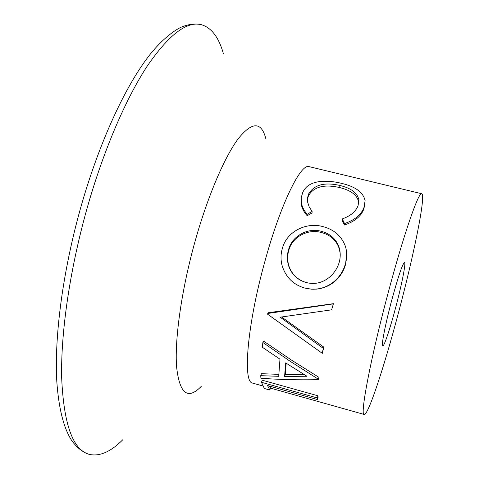 <?xml version="1.0" encoding="UTF-8"?>
<svg xmlns="http://www.w3.org/2000/svg" width="479" height="479" viewBox="0 0 479 479"><rect width="100%" height="100%" fill="white"/><g stroke="black" fill="none" stroke-linecap="round" stroke-linejoin="round"><path stroke-width="0.72" d="M340.15 252.942L338.743 247.218C335.581 239.578 329.75 234.662 321.265 232.477C307.859 228.633 292.304 236.919 288.843 250.152C287.119 255.942 287.31 261.702 289.424 267.438C292.711 275.305 298.501 280.377 306.788 282.658L307.302 282.796C315.194 284.508 322.469 282.748 329.127 277.509C334.049 273.401 337.39 268.378 339.162 262.438C340.743 256.768 340.563 251.307 338.617 246.062C335.444 238.38 329.648 233.459 321.235 231.297C307.811 227.441 292.136 235.967 288.592 249.493C286.831 255.403 286.993 261.283 289.077 267.132C292.334 275.144 298.118 280.299 306.428 282.586M282.035 265.306C280.556 259.564 280.7 253.846 282.46 248.152C286.813 231.393 306.434 221.903 322.81 226.573C333.797 229.411 341.258 235.806 345.185 245.751C347.125 251.499 347.203 257.498 345.425 263.755C343.784 269.713 340.791 274.928 336.45 279.401C329.396 286.268 321.116 289.538 311.619 289.202L304.997 288.118C293.298 284.771 285.646 277.167 282.035 265.306M223.448 53.828C218.753 37.123 211.239 27.363 200.923 24.561C186.481 21.208 168.572 35.075 147.197 66.156C126.438 97.776 104.62 147.831 88.417 203.617C70.347 266.073 60.647 331.707 61.671 377.865C63.719 424.089 72.784 449.553 88.872 454.266C99.243 456.858 110.559 452.014 122.822 439.728M395.546 308.003C401.653 285.179 406.174 262.54 404.486 262.522C402.468 263.953 398.211 276.545 391.72 300.285C385.344 324.103 381.033 346.317 382.715 346.012C384.074 346.67 390.062 328.744 395.546 308.003M333.42 303.674L331.624 309.823L280.167 317.188L323.253 348.335L323.828 347.143L322.313 353.346L267.617 314.212L267.761 313.47L268.372 312.721L333.42 303.674L331.624 309.823M281.55 317.002L323.828 347.143M260.72 375.68L278.718 376.314L279.976 359.172L262.264 347.197L262.869 342.485L290.436 361.477L318.301 379.182L318.248 379.667C298.237 380.063 279.125 379.596 260.911 378.26L260.72 375.68L261.45 373.68L278.772 374.356M262.869 342.485L263.582 341.126L291.13 359.873L318.966 377.368L318.248 379.667M269.851 390.032L264.312 388.475L261.492 382.296L262.199 380.182L317.948 395.798L318.092 397.39L317.433 399.558L267.533 385.547L269.851 390.032L270.485 387.84L269.138 386.002M388.11 293.004C370.674 358.029 359.723 415.868 364.178 414.449C368.111 415.73 384.236 366.597 398.271 313.494C413.79 255.409 426.196 194.624 421.73 193.75C418.718 191.265 403.569 234.782 388.11 293.004M346.664 253.373L345.557 264.396C343.946 270.228 340.994 275.323 336.689 279.682C330.72 285.4 323.732 288.568 315.733 289.19M364.806 204.79L363.717 209.257C361.04 216.34 354.616 221.597 344.443 225.016L342.192 220.43L342.311 218.921C350.52 215.969 355.765 211.574 358.041 205.742L358.933 200.204C357.651 193.121 351.335 188.211 339.976 185.481L339.623 187.558C324.187 184.038 313.805 186.75 308.488 195.707L307.404 199.366M358.663 203.797L358.639 202.216C357.37 195.21 351.029 190.325 339.623 187.558M339.976 185.481C324.522 181.954 314.086 184.756 308.668 193.887L307.53 197.791L307.602 202.054L309.165 206.826L312.098 211.419L312.039 212.933L307.177 215.724C303.973 212.167 302.015 208.395 301.291 204.413L301.123 199.36M308.668 193.887L308.488 195.707M312.098 211.419L307.201 214.287L307.177 215.724M307.201 214.287C304.069 210.736 302.135 206.97 301.411 202.976L301.267 197.462L302.74 192.456C305.416 186.361 310.997 182.744 319.481 181.607C326.588 180.84 333.959 181.433 341.599 183.373C355.448 186.582 363.286 192.36 365.118 200.701L363.717 209.257M363.986 207.437C361.262 214.658 354.777 220.041 344.539 223.585L344.443 225.016M344.539 223.585L342.311 218.921M345.425 263.755L345.557 264.396M288.843 250.152L288.592 249.493M321.265 232.477L321.235 231.297M306.788 282.658L308.374 283.023M323.253 348.335L322.313 353.346M267.761 313.47L333.055 303.92M318.301 379.182L318.966 377.368M284.598 376.404L306.985 376.255L285.67 362.896L284.598 376.404L285.31 374.488L304.093 374.5M286.161 363.214L285.31 374.488M261.492 382.296L317.284 397.941L317.948 395.798M317.284 397.941L317.433 399.558M265.827 138.647C261.354 121.45 252.122 121.516 238.147 138.832C224.549 157.106 207.88 195.851 195.336 240.386C181.703 288.831 174.572 338.785 176.559 366.549C179.511 393.732 187.732 400.348 201.222 386.403M421.73 193.75L309.129 166.644C300.848 162.95 280.514 204.234 264.983 261.103C247.224 324.546 242.434 382.817 252.678 383.11L262.534 385.882M88.872 454.266C82.119 451.936 76.233 447.105 71.221 439.776C63.491 427.37 58.683 407.934 56.803 381.47C54.151 335.072 63.426 267.222 82.172 202.515C99.704 142.377 123.941 89.393 147.005 58.438C159.555 41.338 174.727 29.488 182.697 26.584C189.109 24.16 195.187 23.489 200.923 24.561M270.413 388.098L364.178 414.449M358.639 202.216L358.933 200.204M301.291 204.413L301.411 202.976M307.686 282.873L307.302 282.796M338.617 246.062L338.743 247.218"/></g></svg>
